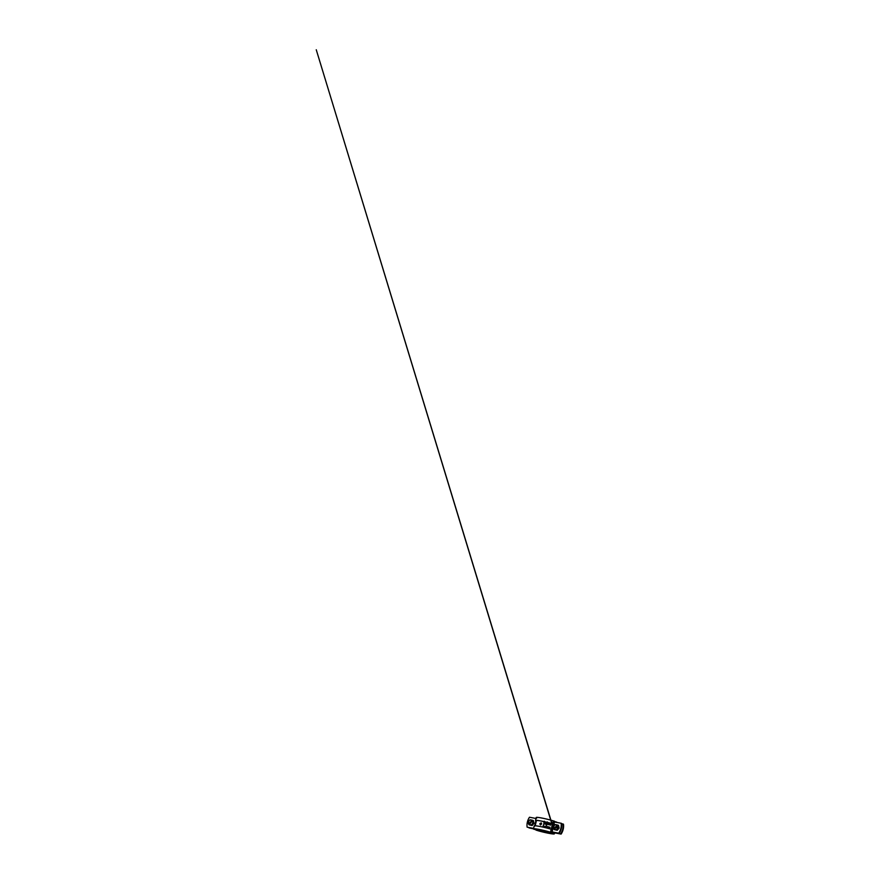 <?xml version="1.0" encoding="UTF-8"?>
<svg xmlns="http://www.w3.org/2000/svg" width="878" height="878" viewBox="0 0 878 878"><rect width="100%" height="100%" fill="white"/><g stroke="black" fill="none" stroke-linecap="round" stroke-linejoin="round"><path stroke-width="1.32" d="M562.996 824.003L563.478 824.19A12.786 11.085 111.6 0 1 563.204 829.315A12.786 11.085 111.6 0 1 561.108 834.1L560.636 833.913A12.786 11.085 111.6 0 0 562.732 829.128A12.786 11.085 111.6 0 0 562.996 824.003L561.613 823.74M536.831 829.414L538.093 829.743M552.91 832.476L560.636 833.913M554.095 832.772L561.108 834.1M528.973 827.603A12.786 11.085 111.6 0 0 529.017 827.91L533.495 828.854M529.017 827.91L533.517 828.766M541.572 824.014L540.299 824.793L539.827 823.685L541.046 822.895L541.572 824.014M540.771 824.98L540.299 823.871L541.528 823.081M561.305 828.569A12.786 11.085 111.6 0 1 559.22 833.354L558.737 833.167A12.786 11.085 111.6 0 0 560.833 828.382A12.786 11.085 111.6 0 0 561.108 823.246L561.58 823.432A12.786 11.085 111.6 0 1 561.305 828.569M558.737 833.167L551.823 831.85L554.183 821.929L561.108 823.246M552.119 832.004L559.22 833.354M533.583 828.481L527.118 827.153L533.604 828.393M527.118 827.153A12.786 11.085 111.6 0 1 529.478 817.242L535.975 818.472M546.171 827.317L546.368 826.428A9.965 0.812 -166.6 0 0 545.589 826.231L545.688 826.516A9.965 0.812 -166.6 0 1 546.083 826.615L545.984 827.01A9.965 0.812 -166.6 0 0 543.262 826.374L543.35 825.978A9.965 0.812 -166.6 0 1 543.745 826.066L543.954 825.847A9.965 0.812 -166.6 0 0 543.164 825.671L542.955 826.56A9.965 0.812 -166.6 0 1 543.197 826.615L543.548 826.692A9.965 0.812 -166.6 0 1 543.789 826.747L544.14 826.835A9.965 0.812 -166.6 0 1 544.382 826.889L544.733 826.966A9.965 0.812 -166.6 0 1 544.986 827.032L545.337 827.109A9.965 0.812 -166.6 0 1 545.578 827.175L545.929 827.263A9.965 0.812 -166.6 0 1 546.171 827.317L546.39 826.428A9.867 0.801 -166.6 0 0 545.589 826.242L545.677 826.527A9.867 0.801 -166.6 0 1 546.072 826.615L545.984 827.01M546.16 827.328A9.867 0.801 -166.6 0 0 545.918 827.263L545.578 827.175A9.867 0.801 -166.6 0 0 545.326 827.12L544.986 827.032A9.867 0.801 -166.6 0 0 544.733 826.977L544.393 826.9A9.867 0.801 -166.6 0 0 544.14 826.846L543.789 826.747A9.867 0.801 -166.6 0 0 543.559 826.703L543.197 826.615A9.867 0.801 -166.6 0 0 542.977 826.582L542.955 826.56M544.108 821.358L545.227 823.235A9.965 0.812 -166.6 0 0 544.064 822.971L544.162 822.576A9.965 0.812 -166.6 0 1 544.558 822.664L544.766 822.445A9.965 0.812 -166.6 0 0 543.976 822.269L543.767 823.169A9.965 0.812 -166.6 0 1 544.009 823.224L544.36 823.301A9.965 0.812 -166.6 0 1 544.601 823.355L543.515 824.618L545.194 823.553L546.555 825.331L546.138 823.718A9.965 0.812 -166.6 0 1 546.39 823.773L546.731 823.86A9.965 0.812 -166.6 0 1 546.983 823.915L547.192 823.026A9.965 0.812 -166.6 0 0 546.401 822.829L546.489 823.114A9.965 0.812 -166.6 0 1 546.884 823.213L546.796 823.608A9.965 0.812 -166.6 0 0 545.633 823.334L547.499 822.148L545.633 823.334A9.867 0.801 -166.6 0 1 546.785 823.619L546.873 823.224A9.867 0.801 -166.6 0 0 546.489 823.125L546.401 822.829A9.867 0.801 -166.6 0 1 547.181 823.037L547.192 823.026M544.13 821.369L545.227 823.235A9.867 0.801 -166.6 0 0 544.086 822.982L544.184 822.587A9.867 0.801 -166.6 0 1 544.569 822.675L544.766 822.445M544.338 821.226L545.479 823.092L547.356 821.94L545.183 822.609L545.479 823.092L544.316 821.215M546.983 823.915L546.972 823.926A9.867 0.801 -166.6 0 0 546.72 823.86L546.39 823.773A9.867 0.801 -166.6 0 0 546.138 823.718L546.544 825.331L545.194 823.553L543.515 824.618L544.612 823.366A9.867 0.801 -166.6 0 0 544.371 823.312L544.009 823.224A9.867 0.801 -166.6 0 0 543.778 823.18L543.976 822.269M550.561 823.751A9.965 0.812 -166.6 0 1 551.208 823.937L551.164 824.113A9.965 0.812 -166.6 0 0 550.715 823.981L550.572 825.221L550.671 823.981A9.867 0.801 -166.6 0 1 551.11 824.113L551.154 823.937A9.867 0.801 -166.6 0 0 550.517 823.751L550.297 824.519A9.867 0.801 -166.6 0 1 550.506 824.574L550.561 824.585A9.965 0.812 -166.6 0 0 550.341 824.519L550.517 823.751M549.595 823.805A9.965 0.812 -166.6 0 0 549.343 823.74L550.133 824.003L549.485 824.914L550.045 823.707L549.299 823.74A9.867 0.801 -166.6 0 1 549.551 823.805L549.551 823.805M549.76 824.563L549.782 823.696L549.716 824.552M547.861 824.563L548.662 823.103L549.046 823.992L547.74 824.464L548.629 823.114L549.013 823.992L547.839 824.563M547.916 823.707L548.662 823.103L547.916 823.707M549.738 828.612L550.012 827.23L549.738 828.612M548.256 828.195L549.013 826.944L548.223 828.195A9.867 0.801 -166.6 0 1 549.035 828.426L549.09 828.228A9.867 0.801 -166.6 0 0 548.53 828.075L548.574 828.075A9.965 0.812 -166.6 0 1 549.134 828.228L549.09 828.426A9.965 0.812 -166.6 0 0 548.256 828.195M547.049 827.965L547.85 826.505L548.234 827.394L546.928 827.866L547.828 826.505L548.201 827.394L547.027 827.965M548.234 827.394L547.499 827.998L548.234 827.394M547.104 827.109L547.828 826.505L547.082 827.109M547.971 826.846L547.301 827.493L548.004 826.846M547.334 827.68L547.982 827.021L547.356 827.68M549.046 823.992L548.278 824.596L549.013 823.992M548.783 823.443L548.113 824.102L548.816 823.443M548.135 824.277L548.794 823.619L548.168 824.277M544.777 822.456A9.867 0.801 -166.6 0 0 543.998 822.291M546.972 823.926L547.181 823.037M545.973 827.021A9.867 0.801 -166.6 0 0 543.273 826.385L543.372 825.989A9.867 0.801 -166.6 0 1 543.756 826.077L543.954 825.847A9.867 0.801 -166.6 0 0 543.186 825.682L543.164 825.671M543.186 825.682L542.977 826.582M532.397 820.261L530.027 819.767L528.995 820.842A2.557 2.217 -68.4 0 0 528.402 823.323L529.072 824.804L532.156 825.507L534 823.268L533.33 820.557L532.397 820.261L528.973 824.398M532.123 820.151L531.936 820.282A2.557 2.217 -68.4 0 0 528.995 820.842L528.402 823.323A2.557 2.217 -68.4 0 0 528.765 824.113L528.688 824.288M533.22 822.96L531.366 825.199L529.247 824.596A2.557 2.217 -68.4 0 0 532.419 820.765L534 823.268M529.247 824.596L532.419 820.765M531.366 825.199L532.156 825.507M529.171 824.771L532.77 820.326M531.936 820.282L528.765 824.113M557.541 825.035L555.17 824.541L554.128 825.616A2.557 2.217 -68.4 0 0 553.546 828.097L554.216 829.589L557.289 830.281L559.143 828.042L558.474 825.331L557.541 825.035L554.106 829.172M557.256 824.925L557.08 825.057A2.557 2.217 -68.4 0 0 554.128 825.616L553.546 828.097A2.557 2.217 -68.4 0 0 553.908 828.887L553.831 829.062M558.364 827.735L556.509 829.973L554.38 829.37A2.557 2.217 -68.4 0 0 557.563 825.539L559.143 828.042M554.38 829.37L557.563 825.539M556.509 829.973L557.289 830.281M554.314 829.545L557.914 825.111M557.08 825.057L553.908 828.887M538.137 829.545L537.94 830.379L535.997 829.699M551.483 832.618L551.406 832.937A8.023 0.658 13.4 0 1 551.746 833.233A8.023 0.658 13.4 0 1 546.533 832.618A8.023 0.658 13.4 0 1 537.94 830.379M551.406 832.937L553.93 833.474A10.734 0.878 13.4 0 1 554.38 833.859A10.734 0.878 13.4 0 1 547.4 833.035A10.734 0.878 13.4 0 1 535.92 830.05M553.93 833.474L554.183 832.399M553.7 832.3L552.514 832.081M536.699 829.403L537.446 829.458M556.641 822.071L554.589 821.632M536.568 829.403L536.469 829.798A8.023 0.658 13.4 0 1 536.129 829.512A8.023 0.658 13.4 0 1 541.342 830.127A8.023 0.658 13.4 0 1 549.935 832.355L551.955 832.695L552.657 829.721M536.469 829.798L533.945 829.271A10.734 0.878 13.4 0 1 533.495 828.887A10.734 0.878 13.4 0 1 540.464 829.699A10.734 0.878 13.4 0 1 551.955 832.695M534.57 826.253A10.734 0.878 13.4 0 1 534.197 825.913A10.734 0.878 13.4 0 1 540.958 826.681A10.734 0.878 13.4 0 1 552.35 829.611M536.206 820.809A10.229 0.834 13.4 0 1 535.997 820.579A10.229 0.834 13.4 0 1 542.637 821.358A10.229 0.834 13.4 0 1 553.579 824.201M534.68 825.77L535.865 820.798A10.734 0.878 13.4 0 1 535.503 820.458A10.734 0.878 13.4 0 1 542.253 821.226A10.734 0.878 13.4 0 1 553.656 824.157M536.568 818.296L536.667 817.868A10.734 0.878 13.4 0 1 536.206 817.484A10.734 0.878 13.4 0 1 543.186 818.307A10.734 0.878 13.4 0 1 554.666 821.292L553.963 824.266M536.469 820.436L535.196 825.781M553.03 821.654L550.671 831.565M556.542 827.811L557.991 827.109M558.046 826.78L556.268 827.636M552.383 825.035L316.256 49.761L552.361 825.474M536.282 820.458L535.02 825.77M554.38 833.859L554.622 832.871M533.495 828.887L534.197 825.913M535.503 820.458L536.206 817.484"/></g></svg>
